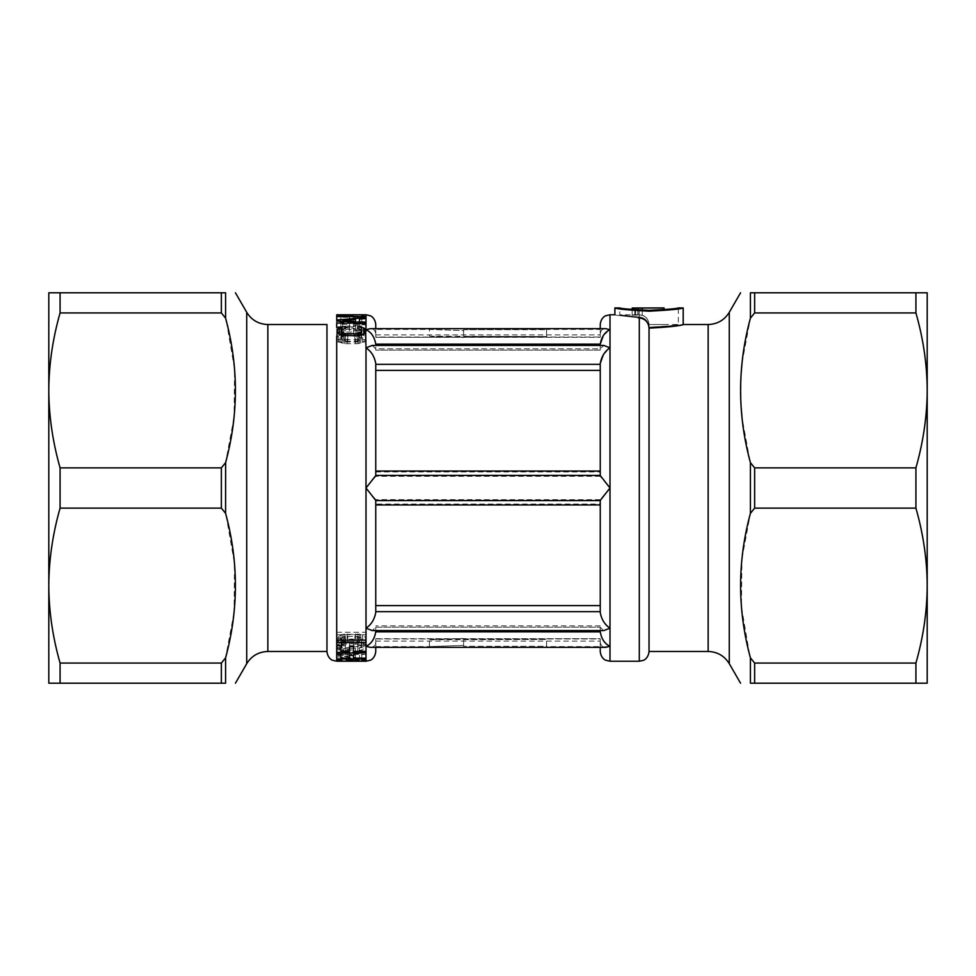 <?xml version="1.0" encoding="UTF-8"?>
<svg xmlns="http://www.w3.org/2000/svg" width="976" height="976" viewBox="0 0 976 976"><rect width="100%" height="100%" fill="white"/><g stroke="black" fill="none" stroke-linecap="round" stroke-linejoin="round"><path stroke-width="0.73" stroke-dasharray="4.88 3.66" d="M234.008 612.745L225.59 657.848L225.59 683.2L60.073 683.2L60.073 663.07C52.655 636.986 48.898 611.159 48.8 585.6L48.837 581.611C49.312 557.357 53.058 532.872 60.073 508.13L60.073 467.87C52.655 441.786 48.898 415.959 48.8 390.4C48.898 364.841 52.655 339.014 60.073 312.93L60.073 292.8L48.8 292.8L48.8 683.2L50.557 683.2M221.357 292.8L225.59 292.8L225.59 318.152L221.357 312.93L221.357 292.8L60.073 292.8M60.073 312.93L221.357 312.93M226.456 321.555L234.569 369.282L234.081 416.837M234.008 417.545L225.627 462.49M221.357 467.87L225.59 462.648L225.59 513.352L221.357 508.13L221.357 467.87L60.073 467.87M60.073 508.13L221.357 508.13M226.09 515.304L234.508 563.75L234.081 612.037M60.073 663.07L221.357 663.07L225.59 657.848M355.508 657.324L355.508 655.25L342.722 656.336L355.508 657.324L355.508 648.162L342.722 649.296L342.722 656.336L342.722 649.308L355.508 650.333M365.976 651.199L365.976 658.166L365.976 651.199L353.471 651.199L353.471 658.166M365.976 652.029L336.683 652.029L336.683 647.698L340.88 647.698L340.88 651.199L349.518 651.199L349.518 648.296L353.471 648.296L353.471 651.199M355.508 648.162L355.508 655.25M361.022 637.767L354.922 636.181L343.186 636.889L341.088 639.036L342.344 640.61L345.26 641.452L345.26 643.306L339.233 641.976L337.403 640.72L337.208 637.535L341.893 634.522L359.607 634.193L362.682 635.23L365.561 637.535L366 639.036L365.475 640.598L361.266 642.769L357.716 643.306L357.716 641.452L361.632 639.036L361.632 646.527L361.632 639.036M326.96 651.48L326.96 324.52M336.708 645.636L336.708 652.895M336.708 653.469L361.803 653.469L361.803 660.337L336.708 660.337L337.403 640.72M336.708 649.76L366 651.968L366 658.898L336.72 656.787L336.708 655.884L366 652.798L365.475 640.598M336.708 659.874L336.708 652.981L336.708 661.216L336.708 659.825L366 659.825L366 654.249L359.461 654.896L359.461 657.592L366 658.056L366 651.09L359.461 650.614L359.461 657.592M336.683 652.029L336.683 658.946M336.683 647.698L336.683 654.798M336.708 640.122L336.708 642.452M341.088 334.585L345.26 333.877L345.26 335.842L342.344 336.732L341.088 338.391L343.186 340.648L347.798 341.393L357.106 341.271L361.022 339.721L361.632 338.391L357.716 335.842L357.716 333.877L363.853 335.415L366 338.391L365.561 339.977L362.682 342.393L358.033 343.686L344.687 343.686L340.038 342.393L337.208 339.977L337.208 332.328M340.038 342.393L340.038 334.622M343.149 343.479L343.149 335.659M336.72 632.289L366 632.289L366 642.452M336.72 634.754L366 634.754M600.24 646.6L600.24 638.951L600.24 646.6L546.56 646.6L546.56 639.451L429.44 639.768L463.6 638.511L463.6 639.451L463.6 638.511L429.44 639.768L429.44 646.6L463.6 645.392L463.6 638.511L463.6 645.392L429.44 646.6L375.76 646.6L375.76 638.707L375.76 646.6M463.6 639.451L546.56 639.451L463.6 639.451L463.6 646.295L463.6 639.451M336.708 638.097L340.905 638.097L340.905 645.636M340.905 651.395L340.905 638.097M340.905 644.136L349.542 644.136L349.542 651.395M349.542 646.576L349.542 644.136M349.542 639.085L353.495 639.085L353.495 646.576M353.495 651.395L353.495 639.085M340.88 647.698L340.88 654.798M340.88 651.199L340.88 658.166M349.518 651.199L349.518 658.166M349.518 648.296L349.518 655.384M353.471 648.296L353.471 655.384M336.708 652.981L340.905 652.981L340.905 659.874M340.905 661.081L340.905 652.981M340.905 654.237L349.262 654.237L349.262 661.081M349.262 660.13L349.262 654.237M349.262 653.249L353.202 653.249L353.202 660.13M353.202 661.081L353.202 653.249M353.202 654.237L361.803 654.237L361.803 661.081M361.803 659.874L361.803 654.237M361.803 660.337L361.803 653.469M336.708 648.82L366 645.6L366 647.112L359.461 647.796L359.461 650.614M359.461 647.796L359.461 654.896M336.72 639.036L337.208 645.099L337.208 637.535M339.233 641.976L339.233 649.333L337.403 648.137M341.978 642.855L341.978 650.175L339.233 649.333M345.26 643.306L345.26 650.614L341.978 650.175M345.26 641.452L345.26 650.614M343.674 641.134L343.674 648.528L341.454 647.356L341.088 639.036M345.26 648.845L343.674 648.528M342.344 640.61L342.344 648.027M341.454 639.902L341.454 647.356M341.734 637.767L341.088 646.527M343.186 636.889L343.186 644.489L341.734 645.319M344.284 636.523L344.284 644.148L343.186 644.489M345.614 636.303L345.614 643.928L344.284 644.148M347.798 636.181L347.798 643.806L345.614 643.928M354.922 636.181L354.922 643.806L347.798 643.806M357.106 636.303L357.106 643.928L361.022 645.319M354.922 643.806L357.106 643.928M358.485 636.523L358.485 644.148M359.534 636.889L359.534 644.489M357.716 641.452L357.716 648.845L361.632 646.527M357.716 643.306L357.716 650.614L361.266 650.101L365.475 648.015M357.716 648.845L357.716 650.614M366 639.036L365.561 645.099L365.561 637.535M353.495 644.136L366 644.136L366 652.895M340.905 645.697L366 645.697M366 644.136L366 651.395M361.803 652.981L366 652.981L366 661.216L366 652.944L366 661.203L361.803 661.203M336.708 654.384L366 654.384M366 652.981L366 659.874M361.803 654.371L366 654.371M336.708 652.944L366 652.944M366 651.968L366 651.09M366 645.6L366 647.112M362.682 635.23L362.682 642.916L365.561 645.099M359.607 634.193L359.607 641.927L362.682 642.916M355.532 633.863L355.532 641.61L359.607 641.927M347.236 633.863L347.236 641.61L355.532 641.61M347.236 641.61L341.893 642.245L337.208 645.099M343.149 634.193L343.149 641.927M340.038 635.23L340.038 642.916M336.683 327.448L336.683 323.495L365.976 323.495L365.976 316.578L365.976 324.227L366 316.578L336.683 316.578L336.683 323.495M336.708 327.448L340.88 327.448L340.88 324.227L349.518 324.227L349.518 326.899L353.471 326.899L353.471 324.227L365.976 324.227L366 331.45L336.708 328.009L336.683 320.384M355.508 326.374L355.508 328.717L342.722 327.497L355.508 326.374L355.508 319.359M342.722 327.472L342.722 320.409M355.508 328.717L355.508 322.934M342.722 327.497L342.722 321.531M336.708 335.964L336.708 322.165L366 322.165L366 314.76L366 321.592L336.708 321.592L336.708 314.76M336.708 342.027L366 342.027L366 334.28L336.708 334.28L336.708 342.027L336.72 329.022L340.905 329.022L340.905 336.5L336.708 336.5M336.72 646.527L336.708 332.047L366 332.047L366 329.742C371.197 332.06 374.455 336.866 375.76 344.138L375.76 350.103L375.76 344.15L600.24 344.138L600.24 350.103L600.24 344.15M361.803 314.882L361.803 322.873L336.708 322.873L336.708 323.495L336.72 315.773L340.905 315.773L340.905 322.653L336.708 322.653L336.708 321.592M336.708 322.653L336.708 315.992M337.208 339.977L336.72 330.827M336.708 328.009L336.708 320.909M347.236 343.833L347.236 335.988M366 632.289L366 640.122M340.429 334.792L337.403 336.622L336.72 338.391M361.266 329.888L361.632 334.548M355.532 343.833L355.532 335.988M546.56 646.295L546.56 639.451L546.56 646.295L463.6 646.295L546.56 646.295M336.708 339.685L366 339.685L366 332.047L366 347.846C371.197 351.25 374.455 356.447 375.76 363.438L375.76 475.556M366 342.027L366 339.685M429.44 336.232L546.56 336.549L546.56 329.4L463.6 329.705L463.6 330.608L429.44 329.4L429.44 336.232L463.6 337.489L463.6 336.549L546.56 336.549L546.56 329.705L463.6 329.705L463.6 337.489L429.44 336.232M375.76 329.4L375.76 337.049L375.76 329.4L429.44 329.4L463.6 330.608L463.6 337.489L463.6 329.705L463.6 336.549L546.56 336.549L546.56 329.4L600.24 329.4L600.24 337.293L600.24 329.4M340.905 329.022L340.905 336.5M340.905 330.791L349.542 330.791L349.542 323.581L340.905 323.581M349.542 323.581L349.542 330.791M349.542 335.561L353.495 335.561L353.495 328.131L349.542 328.131M353.495 328.131L353.495 335.561M336.708 329.315L366 329.315L366 322.165L366 329.315M353.495 330.791L366 330.791L366 338.391M353.495 323.581L366 323.581L366 329.742L370.343 328.644C373.466 328.534 375.272 330.327 375.76 334.024L375.76 324.52M340.88 327.448L340.88 320.384L336.72 320.384M340.88 324.227L340.88 320.384M349.518 324.227L349.518 317.285L340.88 317.285M349.518 326.899L349.518 317.285M353.471 326.899L353.471 319.847L349.518 319.847M353.471 324.227L353.471 319.847M353.471 317.285L365.976 317.285M340.905 315.773L340.905 322.653M340.905 321.653L349.262 321.653L349.262 314.821L340.905 314.821M349.262 314.821L349.262 321.653M349.262 322.422L353.202 322.422L353.202 315.553L349.262 315.553M353.202 315.553L353.202 322.422M353.202 321.653L361.803 321.653L361.803 314.821L353.202 314.821M361.803 314.821L361.803 321.653M361.803 322.653L366 322.653L366 321.592M366 322.653L366 315.773L361.803 315.773M361.803 322.873L361.803 316.578M336.708 323.495L366 323.495L366 314.882M361.803 321.714L366 321.714M336.708 326.997L366 324.581L366 317.627M366 331.45L366 329.839L359.461 329.107L359.461 326.069L366 325.557L366 318.566M359.461 326.069L359.461 319.054M359.461 329.107L359.461 323.398M366 324.581L366 325.557M366 329.839L366 322.666M337.403 336.622L337.403 332.621M339.233 335.293L339.233 334.195M341.978 334.365L341.978 329.473M345.26 333.877L345.26 335.842M343.674 336.183L343.674 328.717M342.344 336.732L342.344 329.241M341.454 337.489L341.454 329.961M341.088 338.391L341.088 335.061M341.734 339.721L341.734 335.28M343.186 340.648L343.186 335.671M344.284 341.027L344.284 335.817M345.614 341.271L345.614 335.927M347.798 341.393L347.798 336M354.922 341.393L354.922 336M357.106 341.271L357.106 335.927M358.485 341.027L358.485 335.817M359.534 340.648L359.534 335.671M361.022 339.721L361.022 335.268M361.632 338.391L361.632 335.061M357.716 335.842L357.716 333.877M365.475 336.744L365.475 332.438M365.561 339.977L365.561 332.328M362.682 342.393L362.682 334.622M359.607 343.479L359.607 335.659M927.2 292.8L927.2 683.2L915.927 683.2L915.927 663.07C923.345 636.986 927.102 611.159 927.2 585.6L927.163 581.611C926.688 557.357 922.942 532.872 915.927 508.13L915.927 467.87L754.643 467.87L750.41 462.648L750.41 513.352L754.643 508.13L915.927 508.13M754.643 683.2L754.643 663.07L750.41 657.848L750.41 683.2L915.927 683.2M600.24 500.444L600.24 605.62L600.24 499.614L610 488L600.24 476.386L600.24 370.38L600.24 475.556M375.76 500.444L375.76 612.562L375.76 504.055L600.24 504.055M600.24 611.647L600.24 605.62L600.24 612.562L600.24 611.647L375.76 611.647M375.76 627.19L375.76 631.862L375.76 627.19L600.24 627.202L600.24 631.862L600.24 627.19L375.76 627.202L372.246 630.581L375.76 627.202M600.24 638.951L600.24 641.11L600.24 638.707L375.76 638.951L600.24 638.951M600.24 651.48L600.24 641.976C600.728 645.673 602.534 647.466 605.657 647.356C602.534 647.466 600.728 645.673 600.24 641.976L600.24 647.356L610 646.258C604.803 643.94 601.558 639.134 600.24 631.862L375.76 631.862C374.455 639.134 371.197 643.928 366 646.258L370.343 647.356C373.466 647.466 375.272 645.673 375.76 641.976L375.76 647.356L370.343 647.356C373.466 647.466 375.272 645.673 375.76 641.976L375.76 651.48M375.76 370.38L375.76 364.353L375.76 370.38L600.24 370.38L600.24 364.353L600.24 370.38M372.246 345.419L375.76 348.798L600.24 348.798L603.754 345.419L600.24 348.798L600.24 350.103L375.76 350.103L600.24 350.103L600.24 345.419L600.24 348.81L375.76 348.798L372.246 345.419M742.041 362.791L750.41 318.152L754.643 312.93L915.927 312.93C923.345 339.014 927.102 364.841 927.2 390.4C927.102 415.959 923.345 441.786 915.927 467.87M754.643 663.07L915.927 663.07M754.643 312.93L754.643 292.8L915.927 292.8L915.927 312.93M600.24 363.438L600.24 476.386M600.24 499.688L375.76 499.614L375.76 612.562C374.455 619.54 371.209 624.738 366 628.154L372.246 630.581L603.754 630.581L600.24 627.202L603.754 630.581L610 628.154C604.803 624.75 601.545 619.54 600.24 612.562L600.24 499.614M375.76 499.688L375.76 504.055M375.76 476.386L366 488L375.76 499.614M375.76 337.049L375.76 334.89L375.76 337.293L600.24 337.049L375.76 337.049M375.76 328.644L375.76 334.024C375.272 330.327 373.466 328.534 370.343 328.644L375.76 328.644M754.643 292.8L750.41 292.8L750.41 318.152M749.91 460.696L742.028 417.789M741.04 406.028L741.04 374.772M749.544 654.445L741.431 606.718L741.919 559.163M741.992 558.455L750.41 513.352M375.76 345.419L603.754 345.419L610 347.846L610 329.742L605.657 328.644C602.534 328.534 600.728 330.327 600.24 334.024L600.24 324.52M603.351 354.776L610 347.846L610 661.24M600.24 328.644L605.657 328.644C602.534 328.534 600.728 330.327 600.24 334.024L600.24 328.644M603.339 335.549L610 329.742L610 314.76M649.04 651.48L649.04 328.131C648.43 322.104 645.173 318.688 639.28 317.883C607.426 314.15 607.426 314.15 639.28 317.883L639.28 661.24M649.04 328.131C671.5 326.655 682.822 325.472 683.005 324.557C679.442 325.96 668.121 327.155 649.04 328.131M683.2 307.928C681.175 309.014 669.792 310.1 649.04 311.198C628.288 310.1 616.905 309.014 614.88 307.928M632.18 314.967L638.036 314.833L632.18 314.967L632.18 308.001M634.766 308.001L632.18 308.135M664.058 309.685L664.058 307.928M639.28 314.98L639.28 316.968C613.758 314.296 613.758 314.296 639.28 316.968C613.758 314.296 613.758 314.296 639.28 316.968C645.136 317.737 648.393 321.141 649.04 327.167C648.393 321.141 645.136 317.737 639.28 316.968L639.28 314.76L634.766 314.76L639.28 314.821C645.209 315.394 648.467 318.652 649.04 324.581L649.04 327.167C665.315 326.46 675.014 325.594 678.137 324.557C678.076 325.215 668.389 326.082 649.04 327.167C665.315 326.46 675.014 325.594 678.137 324.557C678.076 325.215 668.389 326.082 649.04 327.167L649.04 324.52L678.32 324.52L678.32 307.928C676.588 308.721 666.828 309.526 649.04 310.319C631.252 309.526 621.492 308.721 619.76 307.928L619.76 314.76L639.28 314.76C645.209 315.333 648.467 318.591 649.04 324.52L664.058 324.52M639.219 314.821L639.219 307.989M642.257 315.443L642.257 310.197M664.058 324.581L649.04 324.581M632.18 314.833L632.18 309.526M638.036 314.833L638.036 308.001M635.571 314.967L635.571 308.135M634.766 314.76L634.766 307.928M634.766 314.821L634.766 309.758M637.816 314.98L637.816 309.965M632.18 315.065L638.036 315.065L638.036 308.221L632.18 308.221L632.18 315.065L638.036 315.065M632.18 315.309L632.18 308.221M635.571 315.309L635.571 308.453L638.036 308.221M632.18 308.453L635.571 308.453M221.357 683.2L221.357 663.07M246.721 312.32L246.721 663.68M267.851 651.48L267.851 324.52M338.379 341.307L338.379 333.597M341.893 343.137L341.893 335.329M344.687 343.686L344.687 335.854M361.266 642.769L361.266 650.101M363.853 641.866L363.853 649.223M360.827 634.522L360.827 642.245M358.033 633.997L358.033 641.744M344.687 633.997L344.687 641.744M341.893 634.522L341.893 642.245M338.379 636.267L338.379 643.892M366 646.527L366 347.846M363.853 335.415L363.853 333.963M360.827 343.137L360.827 335.329M358.033 343.686L358.033 335.854M375.76 641.11L600.24 641.11L375.76 641.11M754.643 508.13L754.643 467.87M375.76 605.62L600.24 605.62M375.76 471.945L600.24 471.945M600.24 476.312L375.76 476.312M375.76 364.353L600.24 364.353M375.76 334.89L600.24 334.89L375.76 334.89M729.279 663.68L729.279 312.32M708.149 651.48L708.149 324.52M639.28 314.76L643.501 315.724C643.416 315.577 648.332 317.444 649.04 324.52M375.76 638.707L600.24 638.707L375.76 638.707M600.24 625.897L375.76 625.897L600.24 625.897M375.76 337.293L600.24 337.293L375.76 337.293"/><path stroke-width="1.46" d="M60.073 467.87L60.073 508.13C52.655 534.214 48.898 560.041 48.8 585.6C48.898 611.159 52.655 636.986 60.073 663.07L60.073 683.2L48.8 683.2L48.8 292.8L60.073 292.8L60.073 312.93C52.655 339.014 48.898 364.841 48.8 390.4L48.837 394.389C49.312 418.643 53.058 443.128 60.073 467.87L221.357 467.87L225.59 462.648C238.669 414.483 238.669 366.317 225.59 318.152L226.456 321.555M50.557 683.2L225.59 683.2C238.669 683.2 238.669 683.2 225.59 683.2C238.669 683.2 238.669 683.2 225.59 683.2L225.59 657.848C238.669 609.683 238.669 561.517 225.59 513.352L226.09 515.304M60.073 663.07L221.357 663.07L225.59 657.848M60.073 508.13L221.357 508.13L225.59 513.352L225.627 462.49M221.357 312.93L225.59 318.152L225.59 292.8C238.669 292.8 238.669 292.8 225.59 292.8C238.669 292.8 238.669 292.8 225.59 292.8L221.357 292.8L221.357 312.93L60.073 312.93M60.073 292.8L221.357 292.8M234.081 416.837L234.008 417.545M234.081 612.037L234.008 612.745M342.722 320.409L355.508 319.359L355.508 321.592L342.722 320.433L342.722 321.531M326.96 344.528L326.96 651.48L267.851 651.48L267.851 324.52L326.96 324.52L326.96 344.528M375.76 345.419L375.76 344.138L375.76 345.419L372.246 345.419L366 347.846L366 628.154C371.197 624.75 374.455 619.553 375.76 612.562L375.76 500.444L366 488L375.76 475.556L375.76 363.438C374.455 356.46 371.209 351.262 366 347.846L372.246 345.419L603.754 345.419L610 347.846C604.803 351.25 601.545 356.46 600.24 363.438L600.24 475.556L610 488L600.24 500.444L600.24 612.562C601.545 619.54 604.791 624.738 610 628.154L603.754 630.581L372.246 630.581L366 628.154L366 646.258C371.197 643.94 374.455 639.134 375.76 631.862L375.76 630.581L375.76 631.85L600.24 631.862L600.24 630.581L600.24 631.85C601.545 639.134 604.803 643.928 610 646.258L605.657 647.356L370.343 647.356L366 646.258L366 651.395L353.495 651.395L353.495 646.576L349.542 646.576L349.542 651.395L340.905 651.395L340.905 645.636L336.708 645.636L336.72 661.24L332.426 660.24C332.548 660.447 327.582 658.385 326.96 651.48M366 640.122L336.708 640.122L336.72 645.636M359.461 323.398L359.461 319.054L366 318.566L366 329.742L370.343 328.644L605.657 328.644L610 329.742C604.803 332.06 601.558 336.866 600.24 344.138L375.76 344.138C374.455 336.866 371.197 332.072 366 329.742L365.561 332.328L362.682 334.622L358.033 335.854L341.893 335.329L337.208 332.328L337.403 329.144L337.403 332.621M366 642.452L336.708 642.452M365.976 658.166L365.976 658.946L365.976 658.166L353.471 658.166L353.471 655.384L349.518 655.384L349.518 658.166L340.88 658.166L340.88 654.798L336.72 654.798M365.976 658.946L336.72 658.946M366 651.395L366 659.874L361.803 659.874L361.803 661.081L353.202 661.081L353.202 660.13L349.262 660.13L349.262 661.081L340.905 661.081L340.905 659.874L336.708 659.874M336.708 645.697L340.905 645.697M366 652.895L336.708 652.895M366 659.874L366 661.216L336.708 661.216L366 661.24L370.294 660.24C370.172 660.447 375.138 658.385 375.76 651.48L375.76 647.356L600.24 647.356L600.24 651.48C600.862 658.385 605.828 660.447 605.706 660.24L610 661.24L639.28 661.24L643.294 660.374C643.221 660.484 648.198 658.873 649.04 651.48L708.149 651.48C717.372 651.785 724.412 655.848 729.279 663.68L740.552 683.2M336.708 322.873L336.708 327.448M355.508 322.934L355.508 321.592M336.708 335.964L336.72 640.122M336.708 315.992L336.708 314.76L336.72 315.992L361.803 316.578M341.088 334.585L340.429 334.792M361.632 334.548L362.364 334.768M361.803 315.992L361.803 314.882L366 314.76L336.72 314.76M366 314.882L366 316.578L336.708 316.578L336.72 319.945L366 317.627L366 318.566M366 322.666L359.461 321.97M339.233 334.195L339.233 327.875L337.403 329.144M341.978 329.473L341.978 326.984L339.233 327.875M345.26 326.533L345.26 328.4L345.26 326.533L341.978 326.984M345.26 328.4L341.454 329.961L341.088 335.061M341.734 335.28L341.088 330.827M343.186 335.671L343.186 332.975L341.734 332.096M344.284 335.817L344.284 333.341L343.186 332.975M345.614 335.927L345.614 333.56L344.284 333.341M347.798 336L347.798 333.682L345.614 333.56M354.922 336L354.922 333.682L347.798 333.682M357.106 335.927L357.106 333.56L361.022 332.096L361.632 330.827L361.632 335.061M354.922 333.682L357.106 333.56M358.485 335.817L358.485 333.341M359.534 335.671L359.534 332.975M361.022 335.268L361.022 332.096M357.716 328.4L357.716 326.533L357.716 328.4L361.632 330.827M357.716 326.533L363.853 327.985L365.475 329.266L365.475 332.438M366 347.846L365.475 329.266M366 324.203L336.72 320.909M915.927 683.2L915.927 663.07L754.643 663.07L754.643 683.2L927.2 683.2L927.2 292.8L915.927 292.8L915.927 312.93L754.643 312.93L750.41 318.152C737.331 366.317 737.331 414.483 750.41 462.648L749.91 460.696M750.41 513.352L750.41 462.648L754.643 467.87L915.927 467.87L915.927 508.13L754.643 508.13L750.41 513.352C737.331 561.517 737.331 609.683 750.41 657.848L749.544 654.445M915.927 467.87C922.942 443.128 926.688 418.643 927.163 394.389L927.2 390.4C927.102 364.841 923.345 339.014 915.927 312.93M915.927 663.07C923.345 636.986 927.102 611.159 927.2 585.6C927.102 560.041 923.345 534.214 915.927 508.13M750.41 318.152L750.41 292.8C737.331 292.8 737.331 292.8 750.41 292.8C737.331 292.8 737.331 292.8 750.41 292.8L927.2 292.8M754.643 663.07L750.41 657.848L750.41 683.2C737.331 683.2 737.331 683.2 750.41 683.2C737.331 683.2 737.331 683.2 750.41 683.2L754.643 683.2M366 314.76L370.294 315.76C370.172 315.553 375.138 317.615 375.76 324.52L375.76 328.644L600.24 328.644L600.24 324.52C600.862 317.615 605.828 315.553 605.706 315.76L610 314.76L610 661.24M600.24 344.138L603.339 335.549M742.028 417.789L741.04 406.028M741.04 374.772L742.041 362.791M741.919 559.163L741.992 558.455M600.24 363.438L603.351 354.776M638.206 317.822L639.28 317.883C607.426 314.15 607.426 314.15 639.28 317.883C645.173 318.688 648.43 322.104 649.04 328.131C671.5 326.655 682.822 325.472 683.005 324.557C679.442 325.96 668.121 327.155 649.04 328.131L649.04 651.48M649.04 311.198C628.288 310.1 616.905 309.014 614.88 307.928L619.76 307.928C621.492 308.721 631.252 309.526 649.04 310.319C666.828 309.526 676.588 308.721 678.32 307.928L683.2 307.928C681.175 309.014 669.792 310.1 649.04 311.198M632.18 309.526L632.18 308.001L664.058 307.928L664.058 309.685M637.816 309.965L637.816 308.135L642.257 308.135L639.219 307.989L664.058 307.989M637.816 308.135L634.766 307.989L634.766 309.758M642.257 310.197L642.257 308.135M221.357 663.07L221.357 683.2M221.357 467.87L221.357 508.13M235.448 683.2L246.721 663.68L246.721 312.32L235.448 292.8M361.266 329.888L361.266 327.07M363.853 333.963L363.853 327.985M754.643 467.87L754.643 508.13M754.643 292.8L754.643 312.93M375.76 471.066L600.24 471.066M375.76 370.38L600.24 370.38M375.76 605.62L600.24 605.62M375.76 504.934L600.24 504.934M600.24 500.603L375.76 500.603M600.24 475.397L375.76 475.397M375.76 611.647L600.24 611.647M375.76 364.353L600.24 364.353M366 316.578L366 317.627M683.2 307.928L683.2 324.52L708.149 324.52C717.372 324.215 724.412 320.152 729.279 312.32L729.279 663.68M708.149 324.52L708.149 651.48M639.28 317.883L639.28 661.24M246.721 663.68C251.588 655.848 258.628 651.785 267.851 651.48M246.721 312.32C251.588 320.152 258.628 324.215 267.851 324.52M729.279 312.32L740.552 292.8M610 314.76L614.88 314.76L614.88 307.928"/></g></svg>
